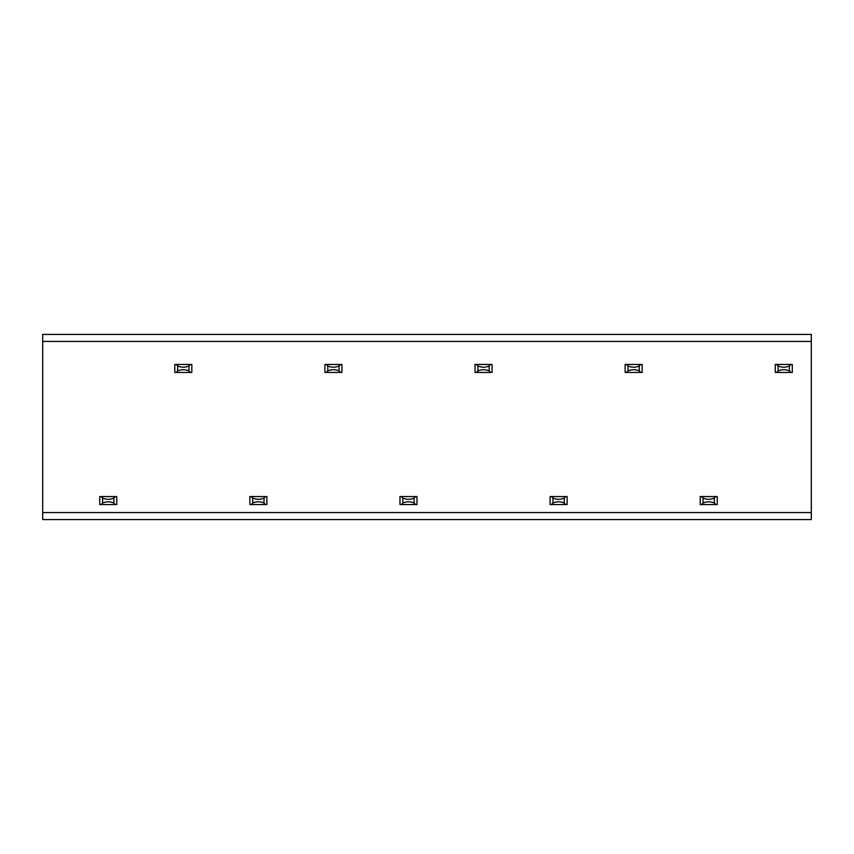 <?xml version="1.0" encoding="UTF-8"?>
<svg xmlns="http://www.w3.org/2000/svg" width="854" height="854" viewBox="0 0 854 854"><rect width="100%" height="100%" fill="white"/><g stroke="black" fill="none" stroke-linecap="round" stroke-linejoin="round"><path stroke-width="1.28" d="M42.7 341.429L42.7 334.426L811.3 334.426L811.3 519.574L42.7 519.574L42.7 341.429L811.3 341.429M101.082 504.565L115.418 504.565L113.892 503.038C110.134 501.383 106.366 501.383 102.608 503.038L101.082 504.565L99.747 504.565L99.747 496.558L101.082 496.558L102.608 498.074C106.366 499.729 110.134 499.729 113.892 498.074L115.418 496.558L116.752 496.558M101.082 496.558L115.418 496.558M116.763 504.565L116.763 496.558M115.418 504.565L116.752 504.565M188.958 370.935C185.19 369.28 181.432 369.28 177.664 370.935L176.148 372.461L174.803 372.461L174.803 364.455L176.148 364.455L177.664 365.971C181.432 367.626 185.19 367.626 188.958 365.971L190.474 364.455L191.819 364.455L191.819 372.461L190.474 372.461L188.958 370.935L188.958 365.971M176.148 364.455L190.474 364.455M176.148 372.461L190.474 372.461M264.014 503.038C260.246 501.383 256.488 501.383 252.72 503.038L251.204 504.565L249.859 504.565L249.859 496.558L251.204 496.558L252.72 498.074C256.488 499.729 260.246 499.729 264.014 498.074L265.53 496.558L266.875 496.558L266.875 504.565L265.53 504.565L264.014 503.038L264.014 498.074M251.204 496.558L265.53 496.558M251.204 504.565L265.53 504.565M339.07 370.935C335.312 369.28 331.544 369.28 327.787 370.935L326.26 372.461L324.926 372.461L324.926 364.455L326.26 364.455L327.787 365.971C331.544 367.626 335.312 367.626 339.07 365.971L340.597 364.455L341.931 364.455L341.931 372.461L340.597 372.461L339.07 370.935L339.07 365.971M326.26 364.455L340.597 364.455M326.26 372.461L340.597 372.461M414.126 503.038C410.368 501.383 406.6 501.383 402.842 503.038L401.316 504.565L399.982 504.565L399.982 496.558L401.316 496.558L402.842 498.074C406.6 499.729 410.368 499.729 414.126 498.074L415.652 496.558L416.987 496.558L416.987 504.565L415.652 504.565L414.126 503.038L414.126 498.074M401.316 496.558L415.652 496.558M401.316 504.565L415.652 504.565M489.193 370.935C485.424 369.28 481.667 369.28 477.898 370.935L476.383 372.461L475.037 372.461L475.037 364.455L476.383 364.455L477.898 365.971C481.667 367.626 485.424 367.626 489.193 365.971L490.708 364.455L492.053 364.455L492.053 372.461L490.708 372.461L489.193 370.935L489.193 365.971M476.383 364.455L490.708 364.455M476.383 372.461L490.708 372.461M564.248 503.038C560.48 501.383 556.723 501.383 552.954 503.038L551.438 504.565L550.093 504.565L550.093 496.558L551.438 496.558L552.954 498.074C556.723 499.729 560.48 499.729 564.248 498.074L565.764 496.558L567.109 496.558L567.109 504.565L565.764 504.565L564.248 503.038L564.248 498.074M551.438 496.558L565.764 496.558M551.438 504.565L565.764 504.565M625.149 372.461L625.149 364.455M626.494 364.455L640.831 364.455L639.304 365.971C635.547 367.626 631.779 367.626 628.021 365.971L626.494 364.455L625.16 364.455M625.16 372.461L626.494 372.461L628.021 370.935C631.779 369.28 635.547 369.28 639.304 370.935L639.304 365.971M640.831 364.455L642.165 364.455L642.165 372.461L640.831 372.461L639.304 370.935M626.494 372.461L640.831 372.461M701.55 504.565L715.887 504.565L714.36 503.038C710.603 501.383 706.834 501.383 703.077 503.038L701.55 504.565L700.216 504.565L700.216 496.558L701.55 496.558L703.077 498.074C706.834 499.729 710.603 499.729 714.36 498.074L715.887 496.558L717.221 496.558M701.55 496.558L715.887 496.558M717.232 504.565L717.232 496.558M715.887 504.565L717.221 504.565M789.427 370.935C785.659 369.28 781.901 369.28 778.133 370.935L776.617 372.461L775.272 372.461L775.272 364.455L776.617 364.455L778.133 365.971C781.901 367.626 785.659 367.626 789.427 365.971L790.943 364.455L792.288 364.455L792.288 372.461L790.943 372.461L789.427 370.935L789.427 365.971M776.617 364.455L790.943 364.455M776.617 372.461L790.943 372.461M811.3 512.571L42.7 512.571M102.608 503.038L102.608 498.074M113.892 503.038L113.892 498.074M177.664 370.935L177.664 365.971M252.72 503.038L252.72 498.074M327.787 370.935L327.787 365.971M402.842 503.038L402.842 498.074M477.898 370.935L477.898 365.971M552.954 503.038L552.954 498.074M628.021 370.935L628.021 365.971M703.077 503.038L703.077 498.074M714.36 503.038L714.36 498.074M778.133 370.935L778.133 365.971"/></g></svg>

